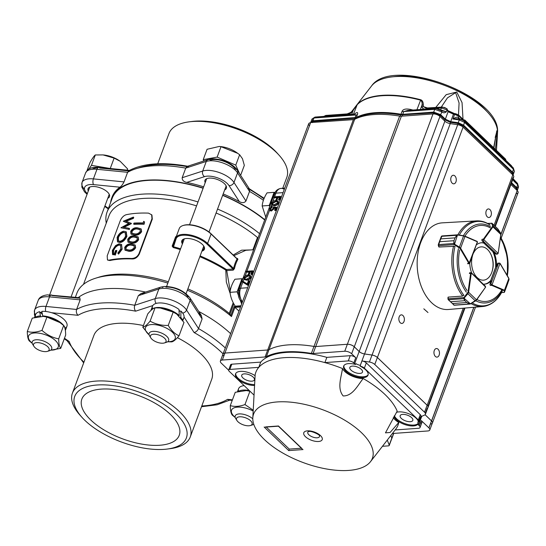 <?xml version="1.0" encoding="UTF-8"?>
<svg xmlns="http://www.w3.org/2000/svg" width="546" height="546" viewBox="0 0 546 546"><rect width="100%" height="100%" fill="white"/><g stroke="black" fill="none" stroke-linecap="round" stroke-linejoin="round"><path stroke-width="0.82" d="M150.58 337.435A8.313 3.692 20.4 0 1 156.327 334.391A8.313 3.692 20.4 0 1 165.902 340.001A8.313 3.692 20.4 0 1 164.366 342.949A8.313 3.692 20.4 0 1 156.955 342.178A8.313 3.692 20.4 0 1 150.839 337.919A8.313 3.692 20.4 0 1 150.58 337.435M165.267 342.54A10.388 4.614 -159.6 0 0 166.55 342.267A10.388 4.614 -159.6 0 0 168.632 340.595A10.388 4.614 -159.6 0 0 168.468 338.581A10.388 4.614 -159.6 0 0 158.49 332.002A10.388 4.614 -159.6 0 0 149.154 333.353A10.388 4.614 -159.6 0 0 149.311 335.367A10.388 4.614 -159.6 0 0 149.638 335.974A10.388 4.614 -159.6 0 0 150.041 336.554M219.888 146.519A16.626 7.385 20.4 0 1 220.611 146.581A16.626 7.385 20.4 0 1 236.575 152.518A16.626 7.385 20.4 0 1 237.08 152.88M240.629 175.314L244.328 165.363L242.472 158.729L239.633 154.743L235.77 165.131L217.144 157.091L203.214 159.671L203.795 160.995M239.503 173.573L235.77 165.131M239.633 154.743L237.756 153.358L221.007 146.703L217.144 157.091M221.007 146.703L219.294 146.451L207.07 149.283L203.214 159.671M41.987 330.398C46.956 334.869 52.525 337.687 58.695 338.854C58.756 343.68 59.432 346.846 60.715 348.368L65.67 335.039C65.609 330.214 64.933 327.047 63.65 325.525L59.93 322.577L46.942 317.076L43.352 316.393L32.255 318.127L27.3 331.456C31.572 332.746 36.466 332.398 41.987 330.398L46.942 317.076M50.764 350.136A15.848 7.037 -159.6 0 0 55.521 340.663A15.848 7.037 -159.6 0 0 34.48 332.971A15.848 7.037 -159.6 0 0 31.279 342.403A15.848 7.037 -159.6 0 0 32.207 343.236M32.234 343.332L29.32 340.963C28.03 339.435 27.361 336.261 27.3 331.456M60.715 348.368L50.71 350.177M59.575 322.331A15.848 7.037 -159.6 0 0 59.282 322.12A15.848 7.037 -159.6 0 0 44.069 316.462A15.848 7.037 -159.6 0 0 43.694 316.427M58.695 338.854L63.65 325.525M249.249 390.513A16.728 7.432 -159.6 0 0 238.752 391.229M244.144 385.613A16.728 7.432 -159.6 0 0 238.561 388.752A16.728 7.432 -159.6 0 0 238.554 391.284M159.814 445.249A51.952 23.082 -159.6 0 0 179.245 435.292A51.952 23.082 -159.6 0 0 156.347 403.965A51.952 23.082 -159.6 0 0 101.29 389.114A51.952 23.082 -159.6 0 0 81.859 399.071A51.952 23.082 -159.6 0 0 104.757 430.398A51.952 23.082 -159.6 0 0 159.814 445.249M97.004 385.005A59.562 26.461 20.4 0 1 174.925 412.79A59.562 26.461 20.4 0 1 167.192 449.058A59.562 26.461 20.4 0 1 164.1 449.365A59.562 26.461 20.4 0 1 81.989 417.369A59.562 26.461 20.4 0 1 97.004 385.005M78.262 297.584A94.035 41.776 20.4 0 1 106.47 288.725A94.035 41.776 20.4 0 1 145.57 292.055M198.73 311.452A94.035 41.776 20.4 0 1 230.617 333.647M145.461 293.352L140.964 293.557L138.302 295.679L134.732 305.275C134.077 307.582 134.377 309.548 135.64 311.165A89.878 39.933 -159.6 0 0 102.191 308.77A89.878 39.933 -159.6 0 0 78.051 315.301C76.454 313.704 75.969 311.759 76.597 309.452A94.035 41.776 20.4 0 1 101.153 303.037A94.035 41.776 20.4 0 1 134.732 305.275L155.269 298.601A19.219 8.538 20.4 0 1 158.709 297.973A19.219 8.538 20.4 0 1 186.541 310.026L198.519 328.583A94.035 41.776 20.4 0 1 225.3 347.959M223.082 353.869A89.878 39.933 -159.6 0 0 194.055 332.507C196.028 332.07 197.515 330.76 198.519 328.583L202.088 318.987L201.372 315.547L198.041 312.551M80.166 299.856L49.536 296.853L45.966 306.449L76.597 309.452L80.166 299.856L79.805 297.734L78.638 298.177L52.273 295.591A4.156 1.904 95.6 0 0 51.379 294.949A4.156 1.904 95.6 0 0 49.536 296.853A19.219 8.538 -159.6 0 0 45.359 296.771A19.219 8.538 -159.6 0 0 38.172 300.457L34.603 310.053A19.219 8.538 20.4 0 1 41.789 306.374A19.219 8.538 20.4 0 1 45.966 306.449A4.156 1.904 95.6 0 0 45.782 311.486M66.742 339.817L67.574 341.045L69.171 341.482A89.878 39.933 -159.6 0 0 83.941 362.169M201.781 405.992A89.878 39.933 -159.6 0 0 227.573 399.358L229.122 400.068L230.603 399.652M168.564 448.86A62.865 27.928 -159.6 0 0 170.011 448.696A62.865 27.928 -159.6 0 0 190.261 436.971A62.865 27.928 -159.6 0 0 162.558 399.065A62.865 27.928 -159.6 0 0 95.939 381.094A62.865 27.928 -159.6 0 0 72.42 393.14L93.892 335.415A62.865 27.928 20.4 0 1 117.41 323.368A62.865 27.928 20.4 0 1 143.421 325.566M177.389 337.674A62.865 27.928 20.4 0 1 211.732 379.238L190.261 436.971M72.42 393.14A62.865 27.928 -159.6 0 0 80.091 415.253A62.865 27.928 -159.6 0 0 81.074 416.325M155.071 307.814C153.235 308.203 150.798 310.237 147.754 313.909L142.799 327.238C144.629 326.842 147.065 324.809 150.109 321.137L155.071 307.814L160.265 307.992L173.191 312.08L168.236 325.409C171.219 330.501 174.822 333.961 179.047 335.783L184.002 322.454L176.733 314.1L173.191 312.08M167.683 341.741A15.848 7.037 -159.6 0 0 169.24 341.694A15.848 7.037 -159.6 0 0 172.44 332.261A15.848 7.037 -159.6 0 0 151.392 324.577A15.848 7.037 -159.6 0 0 149.119 334.834M149.14 334.896L142.799 327.238M179.047 335.783C175.989 339.462 173.553 341.496 171.731 341.885L167.602 341.789M176.488 313.93A15.848 7.037 -159.6 0 0 176.194 313.718A15.848 7.037 -159.6 0 0 160.988 308.06A15.848 7.037 -159.6 0 0 160.64 308.033M150.109 321.137C155.555 324.208 161.596 325.634 168.236 325.409M242.397 416.96A8.313 3.692 20.4 0 1 250.976 421.137A8.313 3.692 20.4 0 1 250.437 425.518A8.313 3.692 20.4 0 1 246.226 425.614A8.313 3.692 20.4 0 1 236.909 420.481A8.313 3.692 20.4 0 1 242.397 416.96M252.784 418.85A10.388 4.614 -159.6 0 0 242.567 414.127A10.388 4.614 -159.6 0 0 235.217 415.916A10.388 4.614 -159.6 0 0 235.701 418.536A10.388 4.614 -159.6 0 0 236.5 419.587M251.337 425.102A10.388 4.614 -159.6 0 0 252.621 424.829A10.388 4.614 -159.6 0 0 253.767 424.29M182.405 243.932A12.053 5.358 20.4 0 1 184.207 238.875A12.053 5.358 20.4 0 1 186.302 238.5A12.053 5.358 20.4 0 1 203.829 246.171A12.053 5.358 20.4 0 1 201.883 251.18M202.286 250.095A11.432 5.078 -159.6 0 0 203.999 248.471A11.432 5.078 -159.6 0 0 203.631 245.877M233.831 303.863L229.968 314.264L229.245 313.404L233.217 302.716M230.228 293.646L226.331 282.057L225.805 270.12L226.733 270.611L230.228 290.936M200.123 255.91A91.018 40.438 20.4 0 1 226.426 269.512L232.999 269.035L233.203 270.147L226.733 270.611L226.426 269.512L225.805 270.12A90.397 40.165 -159.6 0 0 199.829 256.695M233.203 270.147L234.452 268.612L233.599 268.407L232.999 269.035L206.92 244.021A18.079 8.033 -159.6 0 0 182.91 235.244A18.079 8.033 -159.6 0 0 176.112 238.807L173.253 247.57A90.397 40.165 -159.6 0 1 180.303 249.59M173.253 247.57L172.147 246.13L173.007 246.069L173.416 246.744A91.018 40.438 20.4 0 1 180.596 248.805M173.007 246.069L175.716 238.07A18.7 8.306 20.4 0 1 175.757 237.974A18.7 8.306 20.4 0 1 182.753 234.384A18.7 8.306 20.4 0 1 207.596 243.461L233.599 268.407A30.753 19.731 -94.1 0 1 235.06 263.418A30.753 19.731 -94.1 0 1 237.1 258.981L237.892 259.37A30.132 19.335 85.9 0 0 235.886 263.718A30.132 19.335 85.9 0 0 234.452 268.612M176.242 236.664L175.648 236.705L172.147 246.13M237.892 259.37L237.524 258.449L236.793 258.47L237.1 258.981L211.097 234.036A18.7 8.306 -159.6 0 0 183.006 225.546A18.7 8.306 -159.6 0 0 179.259 228.549A18.7 8.306 -159.6 0 0 179.225 228.651L175.792 237.872M183.34 225.443A18.079 8.033 20.4 0 1 183.661 225.334A18.079 8.033 20.4 0 1 210.817 233.552L236.793 258.47M233.183 255.009L241.585 250.191L250.696 249.945M253.624 249.734L245.837 250.293L233.872 255.665M252.907 249.788L257.473 237.503A90.397 40.165 -159.6 0 0 216.086 212.988M240.533 306.988L234.903 307.391L231.49 316.55L230.794 315.684L234.179 306.572L236.793 306.388M239.011 311.084A93.516 41.544 -159.6 0 0 234.903 307.391L234.179 306.572M202.088 318.987L190.11 300.43A4.156 3.201 -32.8 0 0 189.926 297.809L201.372 315.547A89.046 39.565 -159.6 0 0 199.017 314.23M198.021 201.952A93.516 41.544 -159.6 0 0 142.035 194.164A93.516 41.544 -159.6 0 0 107.05 212.094L112.148 198.396A93.516 41.544 20.4 0 1 147.127 180.467A93.516 41.544 20.4 0 1 203.112 188.254M222.638 195.366A93.516 41.544 20.4 0 1 264.687 219.977M242.335 281.763L242.806 281.204L247.236 283.947L248.437 280.712L249.092 280.664L247.495 284.964L242.335 281.763L242.82 282.18L240.561 288.24A4.156 1.85 -159.6 0 0 239.005 289.039A4.156 1.85 -159.6 0 0 239.721 290.718A6.231 3.999 -94.1 0 0 240.684 298.628M249.092 280.664L249.44 281.006L247.843 285.299L242.82 282.18M247.495 284.964L247.843 285.299M249.877 276.221L248.191 276.044L244.861 277.962L245.393 279.381M245.045 279.047L246.546 279.197L249.891 277.238L249.727 276.03L247.843 275.703L244.512 277.627L244.676 278.829M244.854 277.969L244.506 277.627M250.505 275.696L250.901 277.511C249.822 279.32 248.41 280.2 246.662 280.159L244.267 279.511M250.553 277.17C249.474 278.986 248.061 279.866 246.307 279.825L244.076 279.354L243.864 277.655C244.942 275.866 246.342 275.007 248.075 275.082L250.355 275.518L250.901 277.511M246.307 279.825L246.662 280.159M246.396 271.28L252.75 270.823L251.488 274.222L250.839 274.269L251.87 271.498L249.911 271.635L248.88 274.413L248.225 274.461L249.256 271.683L246.157 271.908L246.396 271.28M252.75 270.823L253.105 271.164L251.843 274.563L250.839 274.269M251.488 274.222L251.843 274.563M251.726 271.867L250.259 271.976L249.229 274.747L248.225 274.461M249.911 271.635L250.259 271.976M248.88 274.413L249.229 274.747M249.119 272.058L246.512 272.242L245.099 276.044M246.157 271.908L246.512 272.242M271.949 206.825L272.304 207.159L272.188 206.197L270.236 208.442L270.386 209.855L271.191 210.101L273.225 208.319L273.471 206.804L276.378 207.289L275.314 210.155L274.665 210.196L275.546 207.828L274.017 207.569L274.181 208.722L271.287 211.063L269.956 210.531M272.188 206.197L269.601 208.456L269.772 210.394L270.932 210.729L273.833 208.381L274.017 207.569M275.314 210.155L275.669 210.49L275.013 210.538L274.665 210.196M275.45 208.087L274.365 207.903M270.939 210.715L271.294 211.056M270.243 208.442L270.598 208.784M272.304 207.159L270.591 208.784L270.577 209.992M276.378 207.289L276.733 207.623L275.669 210.49M277.566 201.767L275.88 201.59L272.55 203.515L273.082 204.927M272.734 204.593L274.235 204.743L277.58 202.791L277.416 201.583L275.532 201.256L272.195 203.173L272.365 204.375M272.543 203.515L272.188 203.173M278.194 201.242L278.59 203.057C277.511 204.866 276.099 205.753 274.351 205.705L271.956 205.057M278.242 202.723C277.163 204.532 275.744 205.412 273.996 205.371L271.765 204.9L271.553 203.201C272.631 201.413 274.031 200.553 275.764 200.628L278.044 201.065L278.59 203.057M273.996 205.371L274.351 205.705M274.085 196.826L280.439 196.369L279.177 199.775L278.521 199.816L279.559 197.045L277.6 197.188L276.569 199.959L275.914 200.007L276.945 197.229L273.846 197.454L274.085 196.826M280.439 196.369L280.794 196.71L279.525 200.109L278.521 199.816M279.177 199.775L279.525 200.109M279.416 197.42L277.948 197.522L276.918 200.293L275.914 200.007M277.6 197.188L277.948 197.522M276.569 199.959L276.918 200.293M276.808 197.604L274.201 197.788L272.788 201.597M273.846 197.454L274.201 197.788M121.785 248.88L118.195 253.76L117.82 253.023L120.83 248.935L120.489 245.188L118.728 244.731C116.196 245.509 114.346 247.372 113.159 250.327L113.302 253.719L114.271 254.02L115.568 250.532A91.851 40.807 -159.6 0 1 116.475 250.396L114.831 254.825L112.517 254.45L112.333 250.423L115.615 245.57L119.042 243.796L121.383 244.39L122.147 249.215L118.564 254.095M118.571 254.095L118.195 253.76M121.553 244.553L122.147 249.215M114.831 254.825L112.735 254.6M116.475 250.396L116.871 250.723L115.226 255.153M113.159 250.327L113.582 250.655L113.527 253.863M118.728 244.731L119.124 245.065C116.605 245.843 114.756 247.707 113.582 250.655M120.659 245.366L119.124 245.065M125.348 232.726L123.737 232.46C121.362 233.108 119.594 234.828 118.427 237.619L118.475 241.052M125.56 236.2L125.205 232.589L123.744 232.446M118.427 237.619L118.011 237.292L118.25 240.902L119.99 241.25C122.461 240.65 124.317 238.971 125.566 236.2M123.348 232.125C120.953 232.78 119.178 234.5 118.011 237.292M119.642 242.185L117.486 241.769L117.131 237.503C118.571 234.07 120.755 231.968 123.689 231.19L126.078 231.784L126.549 236.063C125.007 239.469 122.707 241.509 119.642 242.185L120.031 242.526C122.714 242.26 125.007 240.22 126.904 236.404L126.549 236.07M126.256 231.954L126.911 236.404M117.704 241.926L120.031 242.526M123.744 227.464L131.429 223.642L131.067 223.294L123.341 227.143L129.184 228.351L128.829 229.306L120.953 227.771L128.904 223.416L123.41 221.171L133.374 217.09L133.012 218.066L125.594 220.973L131.067 223.3M133.012 218.066L133.374 218.4L133.736 217.431L133.374 217.096M129.286 223.751L123.355 221.301M128.829 229.313L120.953 227.778M129.19 229.648L129.545 228.685L129.19 228.351M131.429 223.635L131.115 223.164M126.003 221.301L133.374 218.407M134.173 245.816L131.156 245.12C129.033 244.867 127.307 245.768 125.983 247.829L126.058 249.426M125.983 247.829L125.648 247.488L125.88 249.269L128.904 250.007C131.088 250.252 132.876 249.385 134.268 247.42L134.05 245.639L130.849 244.779C128.706 244.533 126.972 245.434 125.648 247.488M124.659 247.515C126.263 244.82 128.44 243.598 131.19 243.844L135.108 244.99L135.367 247.427C133.674 250.041 131.402 251.215 128.549 250.955L124.959 250.048L124.659 247.515M135.367 247.427L135.64 247.761C133.947 250.382 131.688 251.556 128.856 251.29L125.143 250.211M135.231 245.161L135.64 247.761M137.169 237.763L134.152 237.066C132.03 236.814 130.303 237.715 128.979 239.776L129.054 241.373M128.979 239.776L128.644 239.435L128.87 241.216L131.9 241.953C134.084 242.199 135.872 241.332 137.264 239.366L137.046 237.585L133.845 236.725C131.702 236.479 129.968 237.38 128.644 239.435M127.655 239.462C129.259 236.766 131.436 235.538 134.186 235.783L138.104 236.937L138.363 239.373C136.671 241.987 134.398 243.161 131.545 242.902L127.948 241.994L127.655 239.462M138.363 239.373L138.629 239.708C136.944 242.328 134.685 243.502 131.852 243.236L128.139 242.158M138.227 237.107L138.629 239.708M140.165 229.702L137.148 229.013C135.026 228.76 133.299 229.661 131.975 231.722L132.05 233.319M131.975 231.722L131.641 231.381L131.866 233.162L134.896 233.9C137.08 234.145 138.868 233.279 140.261 231.313L140.042 229.532L136.841 228.672C134.698 228.426 132.965 229.327 131.641 231.381M130.651 231.408C132.255 228.713 134.432 227.484 137.183 227.73L141.1 228.883L141.359 231.32C139.667 233.934 137.394 235.108 134.534 234.848L130.944 233.941L130.651 231.408M141.359 231.32L141.626 231.654C139.94 234.275 137.681 235.449 134.842 235.183L131.136 234.104M141.223 229.054L141.626 231.654M143.7 221.328L144.554 221.976L143.837 223.915A91.851 40.807 -159.6 0 0 133.647 223.996L133.995 223.061A91.851 40.807 -159.6 0 1 143.1 222.939L143.7 221.328M143.837 223.915L144.11 224.256A91.23 40.534 -159.6 0 0 133.988 224.338L133.647 223.996M144.554 221.976L144.11 224.256M132.002 258.94L131.647 258.49C135.019 258.34 137.469 256.702 138.998 253.576L139.312 254.026C137.449 257.473 135.012 259.111 132.002 258.947A90.397 40.165 -159.6 0 0 120.263 259.104A90.397 40.165 -159.6 0 0 109.842 260.531L107.46 259.841L107.193 255.862L120.175 220.959C121.553 217.697 123.546 215.615 126.153 214.728A91.23 40.534 -159.6 0 1 148.519 213.124L151.768 214.878M139.312 254.026L152.293 219.123L151.979 218.68L138.998 253.576M151.979 218.68L151.624 214.66M131.647 258.49A91.23 40.534 -159.6 0 0 109.275 260.101M152.293 219.123L151.938 215.104M107.774 260.019L109.842 260.538M196.56 205.876A90.397 40.165 -159.6 0 0 142.82 198.471A90.397 40.165 -159.6 0 0 109.002 215.8L83.504 284.35M259.596 233.674A93.516 41.544 -159.6 0 0 217.547 209.063M230.794 315.684L229.968 314.264M107.05 212.094A93.516 41.544 -159.6 0 0 106.265 223.15M167.84 283.094A93.516 41.544 -159.6 0 0 111.855 275.307A93.516 41.544 -159.6 0 0 95.598 278.214A93.516 41.544 -159.6 0 0 76.877 293.236L75.362 297.297M231.49 316.55A93.516 41.544 -159.6 0 0 187.367 290.206M168.332 281.784A90.397 40.165 -159.6 0 0 114.585 274.379A90.397 40.165 -159.6 0 0 98.867 277.184A90.397 40.165 -159.6 0 0 97.277 277.716M229.245 313.404A90.397 40.165 -159.6 0 0 187.858 288.895M184.548 238.779A11.432 5.078 -159.6 0 0 182.576 240.506A11.432 5.078 -159.6 0 0 182.808 242.854M278.146 154.197A59.562 26.461 -159.6 0 0 277.238 153.153A59.562 26.461 -159.6 0 0 195.127 121.157A59.562 26.461 -159.6 0 0 192.035 121.465A59.562 26.461 -159.6 0 0 190.663 121.662M203.194 188.036A94.035 41.776 -159.6 0 0 146.833 180.187A94.035 41.776 -159.6 0 0 111.657 198.212A94.035 41.776 -159.6 0 0 110.62 202.505M264.79 219.704A94.035 41.776 -159.6 0 0 222.72 195.147M189.209 166.994L187.285 166.359L185.742 168.12L182.173 177.723C182.139 180.241 183.688 181.798 186.814 182.391A94.035 41.776 -159.6 0 1 203.651 186.814M223.178 193.926A94.035 41.776 -159.6 0 1 239.319 201.57C242.117 203.146 244.328 202.962 245.959 201.024L249.529 191.428L249.495 189.053L247.659 188.377M111.657 198.212L112.114 196.99A94.035 41.776 -159.6 0 1 119.915 187.196C121.314 186.275 122.693 184.507 124.038 181.893L127.607 172.297L128.842 170.727L130.863 170.659M107.76 198.294A11.432 5.078 -159.6 0 0 109.473 196.669A11.432 5.078 -159.6 0 0 104.436 189.783A11.432 5.078 -159.6 0 0 92.322 186.514A11.432 5.078 -159.6 0 0 88.043 188.704A11.432 5.078 -159.6 0 0 88.281 191.052M224.672 189.892A11.432 5.078 -159.6 0 0 226.385 188.274A11.432 5.078 -159.6 0 0 221.348 181.381A11.432 5.078 -159.6 0 0 209.234 178.112A11.432 5.078 -159.6 0 0 204.962 180.303A11.432 5.078 -159.6 0 0 205.2 182.651M112.114 196.99A94.035 41.776 -159.6 0 0 111.896 197.604M157.719 163.786L168.967 133.552A62.865 27.928 20.4 0 1 189.216 121.826A62.865 27.928 20.4 0 1 192.479 121.505A62.865 27.928 20.4 0 1 279.136 155.269A62.865 27.928 20.4 0 1 286.807 177.375L282.753 188.268M249.795 391.038A15.848 7.037 -159.6 0 0 247.051 390.629A15.848 7.037 -159.6 0 0 246.676 390.595M250.027 391.257L246.335 390.554L235.244 392.294L230.282 405.623C234.582 406.913 239.476 406.558 244.97 404.566L253.201 410.21M253.16 411.049A15.848 7.037 -159.6 0 0 234.889 407.575A15.848 7.037 -159.6 0 0 234.261 416.571A15.848 7.037 -159.6 0 0 235.19 417.403M235.217 417.499L232.303 415.131C231.019 413.595 230.344 410.428 230.282 405.623M244.97 404.566L249.925 391.236M42.37 314.36L39.612 311.711L40.568 316.325M65.233 328.201A16.728 7.432 -159.6 0 0 66.933 326.255A16.728 7.432 -159.6 0 0 64.053 319.499A16.728 7.432 -159.6 0 0 41.83 311.384L42.697 315.909L43.189 316.38M40.145 315.922A16.728 7.432 -159.6 0 0 35.77 317.069M65.363 330.419A16.728 7.432 -159.6 0 0 62.367 324.037A16.728 7.432 -159.6 0 0 42.697 315.909M39.612 311.711A16.728 7.432 -159.6 0 0 35.572 314.592A16.728 7.432 -159.6 0 0 35.565 317.117M43.236 351.447A8.313 3.692 20.4 0 1 33.92 346.321A8.313 3.692 20.4 0 1 39.414 342.792A8.313 3.692 20.4 0 1 47.987 346.969A8.313 3.692 20.4 0 1 47.454 351.351A8.313 3.692 20.4 0 1 43.236 351.447M48.348 350.935A10.388 4.614 -159.6 0 0 49.631 350.668A10.388 4.614 -159.6 0 0 51.713 348.996A10.388 4.614 -159.6 0 0 39.585 339.967A10.388 4.614 -159.6 0 0 32.234 341.755A10.388 4.614 -159.6 0 0 32.719 344.376A10.388 4.614 -159.6 0 0 33.511 345.42M103.371 154.955A16.626 7.385 20.4 0 1 103.699 154.982A16.626 7.385 20.4 0 1 105.637 155.241A16.626 7.385 20.4 0 1 119.656 160.92A16.626 7.385 20.4 0 1 119.922 161.104M127.109 170.161L127.587 168.878L120.147 161.261L114.121 158.101L103.071 154.921L95.318 154.955L91.455 165.342L88.861 169.048M110.285 168.509L91.455 165.342M95.318 154.955C94.199 155.74 92.417 158.279 89.988 162.571L87.005 170.591M114.121 158.101L110.258 168.489M152.505 308.777A16.728 7.432 -159.6 0 1 152.491 306.19A16.728 7.432 -159.6 0 1 158.749 302.982A16.728 7.432 -159.6 0 1 178.986 309.432L179.279 315.636L178.699 315.684M182.234 319.751A16.728 7.432 -159.6 0 0 183.852 317.854A16.728 7.432 -159.6 0 0 180.972 311.104L179.122 311.234M180.972 311.104L180.815 317.342L180.357 317.376M179.279 315.636A16.728 7.432 -159.6 0 0 157.064 307.521A16.728 7.432 -159.6 0 0 150.908 310.483M182.036 319.478A16.728 7.432 -159.6 0 0 180.815 317.342M357.418 104.313A2.075 1.829 44 0 0 357.186 104.716L353.276 110.224L352.791 110.108L351.453 111.841L351.945 111.95C350.539 113.541 348.607 114.496 346.157 114.824L347.167 113.902L347.966 114.23L351.453 111.841L357.418 104.313A75.416 33.511 20.4 0 1 420.761 99.761C422.44 100.403 423.293 102.163 423.314 105.044L423.362 106.675L426.44 108.306M435.674 107.542L446.212 94.656L456.756 92.028L462.046 102.6L463.008 119.26M493.645 147.693L496.812 130.76L497.365 132.193L496.457 150.396L497.208 138.547M354.436 114.264L354.572 113.998C357.227 111.903 358.169 112.114 357.405 114.646L356.313 117.438A75.853 33.702 20.4 0 1 400.948 114.23L402.702 114.332L403.781 111.548A5.194 2.375 21 0 1 402.027 111.439C403.119 108.886 406.517 108.361 412.23 109.855A75.723 33.64 20.4 0 1 412.994 110.033M463.807 120.1L464.209 119.97L463.957 120.584A1.665 1.037 133.8 0 1 464.591 120.775A1.665 1.037 133.8 0 1 464.687 120.884L505.644 160.401A2.075 1.297 -46.2 0 0 505.48 159.05A2.075 1.297 -46.2 0 0 505.077 158.831L465.26 120.98M458.503 114.96L459.077 102.955L455.623 92.649L447.433 97.884L441.25 107.146M423.314 105.044A2.075 1.406 178.8 0 0 421.962 105.289C422.42 103.133 421.962 101.426 420.597 100.164L420.761 99.761M441.775 107.487L427.634 108.504L426.835 108.176L425.825 109.098C423.498 109.118 422.222 108.395 421.997 106.92L423.362 106.675A77.587 34.466 20.4 0 1 427.409 107.937L427.32 108.142M495.324 149.304L496.744 137.647L496.437 132.91L495.195 137.476M346.43 114.339L326.644 115.759L325.846 115.431L347.167 113.902L351.945 111.95L353.788 108.818M464.209 119.97L464.578 119.984A2.075 1.297 133.8 0 1 464.987 120.202A2.075 1.297 133.8 0 1 465.144 121.56L465.103 121.669M357.405 114.646A5.194 2.355 -158.6 0 1 356.101 114.967L353.999 114.271L352.129 114.796L315.813 117.404L315.015 117.076L314.005 117.997L356.101 114.967L354.75 118.496L356.053 118.175L356.313 117.438L312.878 120.789L310.872 122.208M310.626 122.727L312.626 121.526L314.005 117.997L312.08 118.946L315.001 117.076L354.832 114.066L354.101 114.653M435.012 108.838L407.896 110.401L403.781 111.548L434.746 109.323L435.735 108.401L436.554 108.729A3.119 1.385 20.4 0 1 440.69 110.237L441.496 110.497L441.646 111.841L434.746 109.323L433.708 112.107L402.702 114.332L402.286 116.141M464.687 120.884A1.665 1.037 133.8 0 0 464.141 120.106L464.578 119.984M447.549 110.244L447.051 108.9M440.772 109.91L446.362 111.773L447.031 109.985L448.089 111.718L447.331 110.435M459.643 119.192L457.971 118.687L452.921 119.001C455.678 117.219 457.521 116.742 458.463 117.561L458.49 118.762M310.947 121.758L312.073 118.953L312.687 120.802M512.851 179.3L513.779 179.839L513.943 181.19L512.796 179.436M516.891 187.817L518.563 186.814L517.506 183.415L514.052 180.617M454.975 113.752L453.453 114.169L448.089 111.718L445.352 119.178L450.716 121.628L450.17 123.608M325.846 115.431L324.467 116.394M407.896 110.401L435.756 108.401L442.035 110.899L446.362 111.773C445.01 113.008 443.502 113.097 441.85 112.032L441.577 110.599M444.505 120.816L445.352 119.178L440.608 114.626L433.708 112.107L433.435 112.845L440.335 115.363L439.762 116.271M441.85 112.032L440.335 115.363L445.072 119.915L450.436 122.365L457.917 123.457L463.281 125.901L462.701 126.822M511.622 173.724L512.189 172.823L513.015 175.068L513.383 174.174L512.476 172.099L512.189 172.823L463.281 125.901L463.554 125.171L458.196 122.72L450.716 121.628L453.453 114.169L454.634 114.339L455.589 113.841A2.491 1.106 -159.6 0 1 458.162 115.022L455.589 113.841M515.827 189.23L516.393 188.329L517.219 190.568M511.582 182.712L516.68 187.606L517.656 184.753L513.943 181.19M517.349 190.069L516.68 187.606L516.393 188.329L511.302 183.449M513.247 173.089L514.366 171.321L513.308 167.915L512.51 167.656L464.701 121.792M464.585 122.372L459.22 119.922L460.415 119.301A3.112 1.385 20.4 0 1 463.636 120.768L464.434 121.028L464.585 122.372L513.458 169.26L512.476 172.099L463.554 125.171L464.585 122.372M513.144 174.556L513.363 174.215M457.971 118.687L460.415 119.301M447.031 109.985L441.509 107.971L442.499 107.05L443.318 107.378A2.075 0.921 -159.6 0 1 446.075 108.388L446.867 108.634L447.031 109.985M469.451 263.206L477.388 241.823L468.987 263.568A1.037 0.669 -94.1 0 1 468.83 263.363L467.56 263.459A1.037 0.669 85.9 0 0 468.113 263.827A1.037 0.669 85.9 0 0 468.181 263.814M497.604 263.568L498.402 263.506L490.84 283.838L490.042 283.893A1.037 0.669 85.9 0 0 490.492 285.456L491.762 285.36A1.037 0.669 -94.1 0 1 491.577 285.237L490.84 283.838L492.028 284.862L499.972 263.486L498.048 263.097M492.458 302.771A42.922 27.539 -94.1 0 1 482.787 306.511L448.498 309.486A43.434 27.866 -94.1 0 1 417.321 268.182A43.434 27.866 -94.1 0 1 442.274 222.85L476.631 220.891A42.922 27.539 -94.1 0 1 486.745 223.212M448.116 297.406A43.141 27.682 -94.1 0 1 447.993 297.242L448.075 298.723A1.037 0.669 85.9 0 0 448.068 298.805L448.45 299.802L450.566 301.726L464.878 300.696L463.779 298.703L463.902 297.584L464.885 300.703L466.775 302.518L470.14 303.89L469.335 304.026L466.789 302.525L452.477 303.556L453.999 305.132L454.579 305.05L453.835 305.071L452.47 303.549L466.789 302.525M438.895 246.737A43.141 27.682 -94.1 0 0 438.848 246.942L438.445 245.748L454.272 244.608L453.746 243.502L453.972 240.704L439.66 241.735L438.404 245.673A1.037 0.669 85.9 0 0 438.445 245.748L439.059 246.799M490.042 283.9L491.209 280.767A20.782 13.336 85.9 0 1 484.602 284.186A20.782 13.336 85.9 0 1 483.251 284.173M448.143 297.236L447.925 298.778L463.902 297.584L468.031 292.171L470.652 273.382L469.376 273.471A1.037 0.669 85.9 0 1 469.956 272.713A1.037 0.669 85.9 0 1 470.017 272.713M469.751 263.24A20.782 13.336 85.9 0 0 471.696 273.082M481.231 242.765A20.782 13.336 85.9 0 1 483.538 243.018L484.329 242.956A20.782 13.336 85.9 0 0 481.627 242.731A20.782 13.336 85.9 0 0 476.665 244.663M484.329 242.956L482.234 240.943A1.037 0.669 85.9 0 1 482.098 239.278L483.367 239.196L492.424 226.583L492.622 225.819L491.55 223.191A0.416 0.403 174.1 0 1 491.98 223.314L492.014 223.41A0.416 0.369 155.6 0 0 491.509 223.355L487.865 223.614M498.184 263.083A1.037 0.669 85.9 0 0 498.116 263.083A1.037 0.669 85.9 0 0 497.604 263.561L496.444 266.687A20.782 13.336 85.9 0 0 493.775 252.02L495.877 254.033A1.037 0.669 85.9 0 0 496.273 254.197A1.037 0.669 85.9 0 0 496.328 254.19M484.206 284.2A20.782 13.336 85.9 0 0 490.41 280.828L491.209 280.767M496.444 266.687L495.645 266.748A20.782 13.336 85.9 0 0 492.983 252.075L493.775 252.02M469.423 263.288L468.987 263.568L469.423 263.288M457.214 234.903L442.069 235.988A1.037 0.669 85.9 0 0 442.014 235.968L440.718 238.889L455.03 237.858L456.825 235.224L457.91 234.841L457.002 235.278L455.023 237.872L453.972 240.69L453.999 244.321M457.91 234.841L463.554 235.756L457.896 234.848M442.014 235.968L441.666 236.398M439.196 247.031L454.313 246.301M455.03 237.858L440.711 238.902L441.311 236.466M438.267 245.645L439.667 241.721L453.972 240.704M438.261 244.669L441.148 236.882M463.554 235.756L464.96 236.445L463.554 235.981L459.418 247.113L460.599 248.171L460.087 248.464L454.272 244.608L454.525 244.164L459.418 247.113L459.166 247.55M468.045 263.827L469.676 263.452L477.388 241.823A0.621 0.403 85.9 0 0 477.272 241.742L464.96 236.445L460.599 248.171L469.342 263.07A0.621 0.403 85.9 0 0 469.437 263.192M441.489 236.329L457.002 235.278M441.325 236.432L441.871 235.947L457.548 234.821L454.525 244.164M464.892 236.152L477.122 241.387L464.81 236.084L457.903 235.073M453.958 243.482L438.411 244.601L438.404 245.673M471.273 273.307L470.72 273.102L471.157 272.823L471.273 273.307A0.621 0.403 85.9 0 0 471.232 273.471L470.652 273.382A1.037 0.669 -94.1 0 1 470.72 273.102L471.157 272.823L485.612 287.06L484.787 285.906L485.387 286.22L471.348 272.754M463.274 295.604L462.428 296.089L448.3 297.099M463.752 297.939L470.468 303.904L453.999 305.132M464.878 300.696L450.58 301.733L448.348 299.795M448.273 299.713L447.918 298.853L448.273 299.713M468.031 292.171L468.611 292.26L467.895 293.721L475.43 301.01L470.14 304.054L454.279 305.241L448.3 299.761L463.991 298.669M470.393 303.774L476.481 299.809L475.409 300.969L470.447 303.863M467.499 293.379L467.895 293.721L464.298 297.932M471.232 273.471L468.611 292.26L476.481 299.809L485.537 287.196L476.501 300.075L475.409 300.969M498.15 253.344L497.345 254.115L496.662 253.972L498.136 253.378L483.804 239.626L483.033 240.895L483.251 239.428A1.037 0.669 -94.1 0 1 483.367 239.196L483.872 239.489A0.621 0.403 85.9 0 0 483.804 239.626L483.251 239.428M500.778 234.555L500.586 233.026L493.127 225.867L492.929 226.877L492.424 226.583M498 229.102L496.901 228.03M498.157 229.334L497.515 228.583M492.383 223.696L492.014 223.307M500.641 233.122L498.109 229.259M492.014 223.41L493.127 225.867A0.416 0.369 155.6 0 0 492.622 225.819M501.617 292.54L504.135 292.417A0.416 0.416 -126.4 0 0 504.354 292.335L504.06 292.369A0.416 0.403 17.4 0 0 504.504 292.11L504.497 291.967M504.06 292.369L504.477 291.025L504.081 290.663L504.449 290.24L504.927 290.765L509.063 279.641L508.852 278.324L500.081 263.595M507.882 283.019L504.354 292.335A0.416 0.416 -126.4 0 0 504.497 292.144L507.889 283.012M504.477 291.025A0.416 0.403 17.4 0 0 504.927 290.765L504.504 292.11M472.399 256.129A16.68 10.702 85.9 0 0 477.395 277.784A16.68 10.702 85.9 0 0 491.434 273.246A16.68 10.702 85.9 0 0 491.714 272.529A16.68 10.702 85.9 0 0 489.946 252.58A16.68 10.702 85.9 0 0 473.566 252.982M318.113 433.811A6.231 2.771 20.4 0 1 319.519 435.769A6.231 2.771 20.4 0 1 312.681 437.025A6.231 2.771 20.4 0 1 308.326 431.599A6.231 2.771 20.4 0 1 310.135 431.06A6.231 2.771 20.4 0 1 310.674 431.04M395.12 429.961A75.853 33.702 -159.6 0 0 395.734 429.211A75.853 33.702 -159.6 0 0 398.757 422.495L390.09 432.473L385.462 432.855L397.188 411.131A75.853 33.702 -159.6 0 0 363.199 378.528C357.78 385.176 352.716 396.157 343.141 395.939C336.909 388.24 341.27 377.218 342.506 368.536A75.853 33.702 -159.6 0 0 324.89 362.599A75.853 33.702 -159.6 0 0 284.234 357.678A75.853 33.702 -159.6 0 0 258.784 367.349A75.853 33.702 -159.6 0 0 255.146 374.815L252.805 417.943A63.384 28.16 20.4 0 1 277.3 401.931A63.384 28.16 20.4 0 1 347.952 422.195A63.384 28.16 20.4 0 1 370.475 461.704A63.384 28.16 20.4 0 1 303.18 462.564A63.384 28.16 20.4 0 1 252.805 417.943M418.959 420.754L420.379 416.939A4.156 1.85 -159.6 0 0 420.986 416.359A4.156 1.85 -159.6 0 0 420.27 414.68L366.305 362.913A4.156 1.85 -159.6 0 0 362.012 360.947L360.312 365.301A5.194 2.307 -159.6 0 1 355.903 363.609L355.576 364.482A5.194 2.307 20.4 0 1 354.62 363.725L353.801 362.933A4.156 1.85 20.4 0 0 348.28 360.92L324.89 362.599L326.842 357.364A75.853 33.702 -159.6 0 0 260.735 362.114L258.784 367.349L229.839 369.43A3.119 1.385 20.4 0 0 228.672 370.024L230.617 364.789A3.119 1.385 -159.6 0 0 231.108 366.004M235.763 373.45A12.988 5.767 -159.6 0 0 241.612 380.835A12.988 5.767 -159.6 0 0 254.559 384.582M255.098 375.668A12.988 5.767 -159.6 0 0 240.417 371.382A12.988 5.767 -159.6 0 0 235.558 373.873A12.988 5.767 -159.6 0 0 241.004 381.538A12.988 5.767 -159.6 0 0 254.511 385.449M343.871 365.683A12.988 5.767 -159.6 0 0 354.156 375.17A12.988 5.767 -159.6 0 0 368.14 374.713M360.387 365.315A4.156 1.85 20.4 0 1 360.49 365.329L360.169 366.202A4.156 1.85 20.4 0 1 364.359 368.147L418.325 419.915A4.156 1.85 20.4 0 1 419.041 421.594A4.156 1.85 20.4 0 1 418.489 422.147A12.988 5.767 -159.6 0 0 409.841 414.182A12.988 5.767 -159.6 0 0 396.43 412.353M355.576 364.482A12.988 5.767 -159.6 0 0 343.666 366.107A12.988 5.767 -159.6 0 0 353.828 376.044A12.988 5.767 -159.6 0 0 368.018 375.163A12.988 5.767 -159.6 0 0 360.169 366.202M394.396 415.718A12.988 5.767 -159.6 0 0 405.719 423.873A12.988 5.767 -159.6 0 0 418.195 423.368L417.867 424.242A12.988 5.767 -159.6 0 1 405.2 424.686A12.988 5.767 -159.6 0 1 394 416.38M310.667 122.563L353.371 119.656A5.194 2.307 -159.6 0 0 354.668 119.328A76.89 34.159 -159.6 0 1 399.638 116.1L313.977 346.437A76.89 34.159 -159.6 0 0 269.001 349.672L266.393 356.647A76.89 34.159 20.4 0 1 311.37 353.419L313.964 346.437A76.89 34.159 -159.6 0 0 268.994 349.672A5.194 2.307 20.4 0 1 267.697 349.993L224.925 353.064A5.194 2.307 -159.6 0 0 222.986 354.061A5.194 2.307 -159.6 0 0 223.805 356.088M251.863 381.176A6.757 3.003 -159.6 0 0 254.388 379.88A6.757 3.003 -159.6 0 0 249.106 374.713A6.757 3.003 -159.6 0 0 241.728 375.177A6.757 3.003 -159.6 0 0 244.704 379.245A6.757 3.003 -159.6 0 0 251.863 381.176M359.971 373.409A6.757 3.003 -159.6 0 0 362.496 372.113A6.757 3.003 -159.6 0 0 357.214 366.946A6.757 3.003 -159.6 0 0 349.836 367.403A6.757 3.003 -159.6 0 0 352.812 371.478A6.757 3.003 -159.6 0 0 359.971 373.409M410.299 421.689A6.757 3.003 -159.6 0 0 412.824 420.393A6.757 3.003 -159.6 0 0 407.541 415.226A6.757 3.003 -159.6 0 0 400.163 415.683A6.757 3.003 -159.6 0 0 403.139 419.758A6.757 3.003 -159.6 0 0 410.299 421.689M253.979 395.051L229.204 371.287A3.119 1.385 20.4 0 1 228.672 370.024M363.199 378.528A14.544 6.463 20.4 0 1 342.506 368.536M398.757 422.495A14.544 6.463 20.4 0 1 393.277 417.615M419.403 425.866L420.447 423.048A4.156 1.85 -159.6 0 0 422.003 422.249A4.156 1.85 -159.6 0 0 421.287 420.577L419.342 425.812A4.156 1.85 20.4 0 1 420.058 427.484A4.156 1.85 20.4 0 1 418.502 428.282L395.154 429.961M419.342 425.812L418.523 425.02A5.194 2.307 20.4 0 1 417.867 424.242M260.735 362.114L231.784 364.196A3.119 1.385 -159.6 0 0 230.617 364.789M351.651 353.774L354.245 346.792A5.194 2.307 -159.6 0 0 347.345 344.273L315.704 346.546L313.111 353.521L344.751 351.249A5.194 2.307 20.4 0 1 351.651 353.774L355.746 357.698A4.156 1.85 -159.6 0 0 350.225 355.685L326.842 357.364M313.111 353.521A5.194 2.307 20.4 0 1 311.37 353.419M266.393 356.647A5.194 2.307 20.4 0 1 265.097 356.975L267.697 349.993A5.194 2.307 -159.6 0 0 268.987 349.679M228.631 370.188L221.28 363.138A5.194 2.307 20.4 0 1 220.386 361.043A5.194 2.307 20.4 0 1 222.331 360.046L265.097 356.975M387.291 440.069L389.209 445.099A2.075 0.921 20.4 0 1 389.223 445.468A2.075 0.921 20.4 0 1 388.445 445.864L382.459 446.294M421.287 420.577L428.897 427.873A5.194 2.307 20.4 0 1 429.791 429.968A5.194 2.307 20.4 0 1 427.846 430.965L392.397 433.51M265.663 426.904L278.453 425.982L301.945 448.525M303.03 449.563L288.718 450.587L289.257 449.099L266.271 427.054M301.372 448.225L289.257 449.099M425.088 414.748L431.49 420.891L428.897 427.873M354.245 346.792L359.166 351.508L354.62 363.725M390.82 435.537L391.803 438.124L389.209 445.099M428.972 427.941L430.439 423.983A5.194 2.307 -159.6 0 0 432.384 422.986A5.194 2.307 -159.6 0 0 431.49 420.891M418.366 421.526A5.194 2.307 -159.6 0 0 417.949 422.051A5.194 2.307 -159.6 0 0 418.195 423.368M420.85 416.728L424.652 415.021A5.194 2.307 -159.6 0 0 425.409 414.291A5.194 2.307 -159.6 0 0 424.515 412.196L374.774 364.482A5.194 2.307 -159.6 0 0 369.41 362.032L362.012 360.947M360.312 365.301L364.53 353.958L372.01 355.05L369.41 362.032M391.571 438.752A2.075 0.921 -159.6 0 0 391.823 438.486A2.075 0.921 -159.6 0 0 391.803 438.124M315.704 346.546A5.194 2.307 20.4 0 1 313.964 346.437M364.53 353.958A5.194 2.307 20.4 0 1 359.166 351.508M425.314 413.24L427.245 408.039A5.194 2.307 -159.6 0 0 428.009 407.309A5.194 2.307 -159.6 0 0 427.115 405.214L377.375 357.5A5.194 2.307 -159.6 0 0 372.01 355.05M486.213 210.906A4.293 2.757 -94.1 0 1 488.322 208.941A4.293 2.757 -94.1 0 1 491.38 213.029A4.293 2.757 -94.1 0 1 488.943 217.513A4.293 2.757 -94.1 0 1 486.329 215.37A4.293 2.757 -94.1 0 1 486.213 210.906M451.105 177.225A4.293 2.757 -94.1 0 1 453.214 175.259A4.293 2.757 -94.1 0 1 456.272 179.347A4.293 2.757 -94.1 0 1 453.828 183.831A4.293 2.757 -94.1 0 1 451.221 181.688A4.293 2.757 -94.1 0 1 451.105 177.225M399.187 316.823A4.293 2.757 -94.1 0 1 401.296 314.858A4.293 2.757 -94.1 0 1 404.354 318.946A4.293 2.757 -94.1 0 1 401.911 323.43A4.293 2.757 -94.1 0 1 399.303 321.287A4.293 2.757 -94.1 0 1 399.187 316.823M434.295 350.505A4.293 2.757 -94.1 0 1 436.411 348.539A4.293 2.757 -94.1 0 1 439.462 352.627A4.293 2.757 -94.1 0 1 437.025 357.111A4.293 2.757 -94.1 0 1 434.411 354.968A4.293 2.757 -94.1 0 1 434.295 350.505M390.834 435.517L391.844 438.117A2.075 0.921 20.4 0 1 391.864 438.479A2.075 0.921 20.4 0 1 391.762 438.629M432.289 423.246A5.194 2.307 -159.6 0 0 432.432 422.986A5.194 2.307 -159.6 0 0 431.538 420.891L425.116 414.728M427.914 407.569A5.194 2.307 -159.6 0 0 428.05 407.309A5.194 2.307 -159.6 0 0 427.156 405.214L377.416 357.5A5.194 2.307 -159.6 0 0 372.051 355.05L364.571 353.958A5.194 2.307 20.4 0 1 359.207 351.508L354.293 346.785A5.194 2.307 -159.6 0 0 347.358 344.267L315.718 346.539A5.194 2.307 -159.6 0 1 313.977 346.437M353.371 119.656L267.704 349.993L224.938 353.064A5.194 2.307 -159.6 0 0 224.925 353.064L222.331 360.046M224.938 353.064L310.599 122.727A5.194 2.307 -159.6 0 0 308.688 123.717A5.194 2.307 -159.6 0 0 309.589 125.819M399.638 116.1A5.194 2.307 -159.6 0 0 401.378 116.202L433.019 113.93A5.194 2.307 -159.6 0 1 439.953 116.448L444.874 121.164A5.194 2.307 20.4 0 0 450.238 123.614L364.571 353.958M494.949 226.112L512.953 177.703A5.194 2.307 -159.6 0 0 513.711 176.972A5.194 2.307 -159.6 0 0 512.817 174.877L463.076 127.157A5.194 2.307 -159.6 0 0 457.712 124.706L450.238 123.614M500.853 234.773L516.147 193.646A5.194 2.307 -159.6 0 0 518.093 192.649A5.194 2.307 -159.6 0 0 517.198 190.547L510.906 184.514M242.82 278.788L241.974 278.726L239.544 285.278A13.507 8.668 -94.1 0 1 241.871 281.34M238.459 291.032A13.507 8.668 -94.1 0 1 239.544 285.278L237.107 291.823L238.349 295.147M240.445 300.757L241.653 303.986M242.035 302.948A13.507 8.668 -94.1 0 1 240.998 301.46M239.441 287.865A13.507 8.668 -94.1 0 1 240.179 285.23A13.507 8.668 -94.1 0 1 241.277 282.944M240.636 306.709L235.21 306.176C232.282 301.665 230.555 297.051 230.037 292.335L237.107 291.823M230.037 292.335C230.453 288.049 232.077 283.681 234.91 279.238L241.974 278.726M235.21 306.176L240.991 305.767M275.075 192.431L274.099 192.356L271.662 198.901A13.507 8.668 -94.1 0 1 273.99 194.97M270.611 204.061A13.507 8.668 -94.1 0 1 271.662 198.901L269.226 205.453L269.663 206.613M271.567 201.494A13.507 8.668 -94.1 0 1 272.297 198.86A13.507 8.668 -94.1 0 1 273.396 196.567M265.752 217.124L262.162 205.958L269.226 205.453M262.162 205.958C262.578 201.679 264.203 197.311 267.035 192.861L274.099 192.356M182.719 313.104A4.156 3.201 -32.8 0 0 186.541 310.026L190.11 300.43A19.219 8.538 -159.6 0 0 162.278 288.377A19.219 8.538 -159.6 0 0 158.838 289.005L138.302 295.679M156.19 303.399A4.156 3.249 -108 0 1 155.269 298.601L158.838 289.005A4.156 3.249 -108 0 1 160.64 287.162A4.156 3.249 -108 0 1 162.81 287.38M140.964 293.557L160.64 287.162L164.319 286.473C175.13 286.575 183.661 290.349 189.926 297.809A4.156 3.201 -32.8 0 0 187.728 296.574A15.07 6.695 20.4 0 0 165.916 287.128M48.997 295.529A15.07 6.695 20.4 0 1 50.3 295.488M78.051 315.301L51.645 312.715M152.784 305.589L135.64 311.165M64.469 338.261L69.171 341.482M179.927 311.179A15.07 6.695 -159.6 0 0 179.061 310.381M194.055 332.507L184.043 316.994M227.573 399.358L232.439 399.836M35.47 314.871A19.219 8.538 20.4 0 1 34.603 310.053L34.425 314.673L34.971 316.209M41.967 312.196A15.07 6.695 -159.6 0 0 40.438 312.51M210.817 233.552L211.097 234.036L207.596 243.461L206.92 244.021M176.112 238.807L175.716 238.07M242.212 302.47A4.156 2.6 133.8 0 1 241.591 302.088A4.156 2.6 133.8 0 1 241.155 299.727M247.693 287.728L240.561 288.24A10.388 6.668 85.9 0 0 242.458 301.808M284.268 189.394A10.388 6.668 85.9 0 0 281.04 188.39A10.388 6.668 85.9 0 0 275.928 193.141A4.156 1.85 -159.6 0 0 274.372 193.939A4.156 1.85 -159.6 0 0 275.034 195.557M243.925 279.19L243.113 281.388M269.594 210.183L246.881 271.246M271.615 204.736L270.843 206.818M283.067 192.629L275.928 193.141L274.57 196.792M247.843 275.703L248.191 276.044M273.833 208.381L274.181 208.722M275.532 201.256L275.88 201.59M131.156 245.12L130.849 244.779M134.152 237.066L133.845 236.725M137.148 229.013L136.841 228.672M239.319 201.57L229.006 185.592A15.07 6.695 -159.6 0 0 204.497 176.638A4.156 3.249 -108 0 1 202.709 171.041A19.219 8.538 20.4 0 1 206.149 170.413A19.219 8.538 20.4 0 1 233.981 182.466L245.959 201.024M182.173 177.723L202.709 171.041L206.279 161.445L185.742 168.12A94.035 41.776 -159.6 0 0 152.157 165.882A94.035 41.776 -159.6 0 0 127.607 172.297L96.976 169.294A4.156 1.904 -84.4 0 1 98.819 167.39A4.156 1.904 -84.4 0 1 99.713 168.031L128.624 170.871M204.497 176.638L186.814 182.391M229.006 185.592A4.156 3.201 -32.8 0 0 233.981 182.466L237.551 172.87A19.219 8.538 -159.6 0 0 209.719 160.817A19.219 8.538 -159.6 0 0 206.279 161.445A4.156 3.249 72 0 1 208.074 159.603C216.619 156.722 232.5 162.551 237.36 170.256A4.156 3.201 147.2 0 1 237.551 172.87L249.529 191.428A94.035 41.776 -159.6 0 1 263.39 200.28M104.921 205.924L108.449 208.34M119.915 187.196L93.543 184.609A4.156 1.904 -84.4 0 1 93.407 178.89L124.038 181.893M84.562 189.448A19.219 8.538 20.4 0 1 82.037 182.5A19.219 8.538 20.4 0 1 89.23 178.815A19.219 8.538 20.4 0 1 93.407 178.89L96.976 169.294A19.219 8.538 -159.6 0 0 92.8 169.212A19.219 8.538 -159.6 0 0 85.606 172.898C87.64 169.82 89.032 168.373 89.79 168.543C92.008 167.445 95.018 167.062 98.819 167.39L129.443 170.393M93.543 184.609A15.07 6.695 -159.6 0 0 87.333 193.612M249.713 189.544A89.878 39.933 20.4 0 1 263.923 198.833M92.062 169.28A15.07 6.695 20.4 0 1 97.741 167.929M187.285 166.359L208.074 159.603A4.156 3.249 72 0 1 210.66 160.06A15.07 6.695 20.4 0 1 235.169 169.014A4.156 3.201 147.2 0 1 237.36 170.256L249.495 189.053M138.063 168.141A89.878 39.933 20.4 0 1 186.828 166.591M486.882 111.459A63.834 28.358 -159.6 0 0 393.543 76.74M497.201 138.65L497.502 132.794C501.617 95.987 392.499 55.405 371.56 85.954A67.841 30.139 20.4 0 1 394.874 76.631A67.841 30.139 20.4 0 1 462.872 93.81A67.841 30.139 20.4 0 1 497.502 132.794A67.841 30.139 20.4 0 1 497.372 134.132M427.409 107.937A77.587 34.466 20.4 0 1 427.9 108.101M353.419 114.319L357.186 104.716A75.498 33.538 20.4 0 1 420.597 100.164L416.926 109.753M355.951 118.7L356.053 118.175A75.833 33.695 20.4 0 1 400.689 114.967L402.027 111.439M459.015 115.841L463.957 120.584M458.162 115.022L462.523 119.751M420.352 109.507L421.962 105.289L421.997 106.92M351.617 114.442L353.276 110.224M425.825 109.098L441.509 107.971L440.574 109.773M324.829 116.366L346.157 114.824M505.603 160.517L505.48 159.05L464.987 120.202L464.011 119.908M459.93 118.973L458.463 117.561L458.927 116.298L454.634 114.339L452.921 119.001L459.22 119.922L457.65 124.7M400.402 116.196L400.689 114.967L433.435 112.845L433.278 113.916M448.177 111.152L453.808 113.568M511.486 166.721L510.722 165.438L511.356 165.636L505.794 160.299M354.593 119.369L354.75 118.496L312.626 121.526L312.476 122.591M454.408 113.67L455.309 113.595M500.518 237.182A39.571 25.389 -94.1 0 1 502.279 240.342A39.571 25.389 -94.1 0 1 507.343 275.744M502.231 290.704A39.571 25.389 -94.1 0 1 475.791 300.771M466.339 292.13A39.571 25.389 -94.1 0 1 458.442 248.703M463.39 235.722A39.571 25.389 -94.1 0 1 490.622 226.849M459.316 235.067A42.315 27.15 -94.1 0 1 490.11 225.129M463.97 295.413A42.315 27.15 -94.1 0 1 455.036 246.266M502.177 291.489A42.315 27.15 -94.1 0 1 472.174 302.907M507.343 275.75L507.527 257.398L502.279 240.342L500.539 237.012A42.315 27.15 -94.1 0 1 501.542 238.889A42.315 27.15 -94.1 0 1 501.917 239.633M502.149 291.55C497.351 300.559 490.895 305.542 482.787 306.511A42.922 27.539 -94.1 0 1 471.014 303.59M462.674 296.014A42.922 27.539 -94.1 0 1 453.583 246.028M457.855 234.835A42.922 27.539 -94.1 0 1 476.631 220.891C481.238 220.666 485.647 221.983 489.858 224.85M501.644 290.226A38.104 24.447 -94.1 0 1 476.883 299.542M467.028 290.492A38.104 24.447 -94.1 0 1 459.657 249.945M464.926 236.131A38.104 24.447 -94.1 0 1 490.308 227.887M500.375 238.213A38.104 24.447 -94.1 0 1 506.927 275.041M469.587 272.932L470.359 272.877M467.867 263.773A1.037 0.669 85.9 0 0 468.14 263.411M469.342 263.07L468.83 263.363L460.087 248.464M440.718 238.889L439.66 241.735M477.504 242.397L477.388 241.823M470.836 272.85L469.888 272.918A1.037 0.669 85.9 0 0 469.724 272.802M471.362 273.02L484.787 285.906M485.537 287.196A0.621 0.403 85.9 0 0 485.612 287.06L476.522 299.904M448.041 298.723L448.246 297.236M450.566 301.726L452.477 303.556M485.387 286.22L485.578 287.298M482.234 240.95L483.033 240.895L496.662 253.972L495.87 254.026M483.858 242.99L493.297 252.054M491.523 223.273L487.728 223.539M496.218 254.197L497.338 254.115L498.136 253.378A0.621 0.403 85.9 0 0 498.177 253.208L500.798 234.425L492.929 226.877L483.872 239.489M497.972 229.061L491.98 223.314M497.699 228.754L500.621 233.06L500.894 234.5L498.177 253.208M498.43 263.472L498.191 263.493A1.037 0.669 85.9 0 0 497.877 263.172M495.966 266.721L490.731 280.801M504.081 290.663L491.762 285.36L492.137 284.937L504.449 290.24L508.811 278.508L500.068 263.609A0.621 0.403 85.9 0 0 499.972 263.486L499.788 263.165M491.577 285.237L492.028 284.862A0.621 0.403 85.9 0 0 492.137 284.937M318.536 441.489A9.835 4.368 20.4 0 1 305.473 436.711A9.835 4.368 20.4 0 1 307.459 430.862A9.835 4.368 20.4 0 1 320.522 435.633A9.835 4.368 20.4 0 1 318.536 441.489M288.718 450.587L264.141 427.013M231.784 364.196L229.839 369.43M348.28 360.92L350.225 355.685M353.801 362.933L355.746 357.698M420.27 414.68L418.325 419.915M366.305 362.913L364.359 368.147M418.523 425.02L421.758 416.318M347.345 344.273L344.751 351.249M427.115 405.214L424.515 412.196M374.774 364.482L377.375 357.5M391.844 438.117L393.584 433.428M354.668 119.328L269.001 349.672M347.358 344.267L433.019 113.93M401.378 116.202L315.718 346.539M354.293 346.785L439.953 116.448M359.207 351.508L444.874 121.164M372.051 355.05L457.712 124.706M377.416 357.5L463.076 127.157M427.156 405.214L463.233 308.203M494.075 225.28L512.817 174.877M427.955 406.258L464.455 308.101M431.538 420.891L473.785 307.289M500.907 234.357L517.198 190.547M431.613 420.959L473.887 307.282M164.366 342.949L166.55 342.267M150.839 337.919L149.638 335.974M186.077 293.68L203.76 246.13M209.016 232.002L226.153 185.927M166.598 286.432L184.282 238.889M189.537 224.761L206.675 178.685M220.611 146.581L219.294 146.451M236.575 152.518L237.756 153.358M44.069 316.462L43.352 316.393M59.282 322.12L59.93 322.577M238.561 388.752L237.517 391.564M79.805 297.734L47.406 294.874C42.226 295.516 39.148 297.379 38.172 300.457M67.574 341.045L64.271 338.786M83.668 362.906L67.069 340.704M229.784 400.129L217.144 404.777L201.508 406.729M232.234 400.375L229.122 400.068M81.989 417.369L80.091 415.253M167.192 449.058L170.011 448.696M160.988 308.06L160.265 307.992M176.194 313.718L176.733 314.1M236.909 420.481L235.701 418.536M250.437 425.518L252.621 424.829M183.661 225.334L183.006 225.546M242.151 302.634L241.591 302.088C238.315 298.375 237.455 294.021 239.005 289.039L274.372 193.939C275.553 190.731 277.771 188.882 281.04 188.39L284.739 188.124M250.71 275.86L250.355 275.518M244.424 279.695L244.076 279.354M269.772 210.394L270.12 210.736M278.399 201.406L278.044 201.065M272.113 205.241L271.765 204.9M121.383 244.39L121.751 244.717M112.517 254.45L112.933 254.784M126.078 231.784L126.447 232.111M117.479 241.769L117.902 242.103M124.959 250.048L125.3 250.389M127.948 241.994L128.29 242.335M130.944 233.941L131.286 234.282M107.453 259.848L108.053 260.285M175.757 237.974L179.259 228.549M98.867 277.184L95.598 278.214M108.251 208.865L104.723 206.449M85.606 172.898L82.037 182.5L81.859 187.114L84.555 191.885L87.08 194.28M249.304 188.752L264.148 198.287M188.056 166.312C162.763 161.725 143.025 163.199 128.842 170.727M192.035 121.465L189.216 121.826M277.238 153.153L279.136 155.269M247.051 390.629L246.335 390.554M66.933 326.255L65.363 330.466M35.572 314.592L34.528 317.403M47.454 351.351L49.631 350.668M119.656 160.92L120.147 161.261M71.096 296.881L109.234 194.328M49.686 294.833L89.756 187.08M103.699 154.982L103.071 154.921M33.92 346.321L32.719 344.376M183.852 317.854L182.828 320.604M152.491 306.19L150.887 310.503M371.56 85.954L353.835 108.763M458.797 115.213L464.591 120.775M493.891 147.932L496.437 132.917M442.519 107.05L425.552 108.067M513.076 178.692L517.492 183.401M517.499 183.415L518.563 186.807L517.588 189.674M446.867 108.634L447.829 110.865M454.129 113.425L447.959 110.633M517.226 190.574L517.567 189.728M513.308 167.915L514.366 171.321L513.383 174.174M464.421 121.014L513.295 167.902M464.434 121.028L460.06 118.994M323.703 116.448L325.785 115.438M310.927 121.813L310.667 122.557M511.39 165.67L512.168 166.817M442.499 107.057L446.874 108.647M438.267 244.656L438.452 244.13M471.355 272.761L469.901 272.72M497.693 228.754L491.966 223.253L487.517 223.423M483.756 242.997L493.202 252.061M504.135 292.417L501.583 292.595M509.063 279.634L508.852 278.324L500.109 263.425L499.297 263.008M495.836 266.735L490.601 280.815M491.434 273.239A22.857 22.857 0 0 0 489.946 252.58M319.519 435.769L319.267 435.483C320.4 435.237 311.404 430.589 309.056 431.517L308.326 431.599M370.475 461.704L395.734 429.211M422.003 422.249L420.058 427.484M419.041 421.594L420.986 416.359M302.3 449.119L278.392 426.18L265.001 427.143M220.386 361.043L222.986 354.061M429.791 429.968L432.384 422.986M389.223 445.468L391.823 438.486M425.409 414.291L428.009 407.309M423.819 308.838L427.968 312.53L423.819 308.838M393.748 433.415L391.864 438.479M308.688 123.717L223.123 353.801M513.711 176.972L495.311 226.46M464.967 308.06L428.05 407.309M518.093 192.649L501.167 238.158M475.511 307.139L432.432 422.986"/></g></svg>
